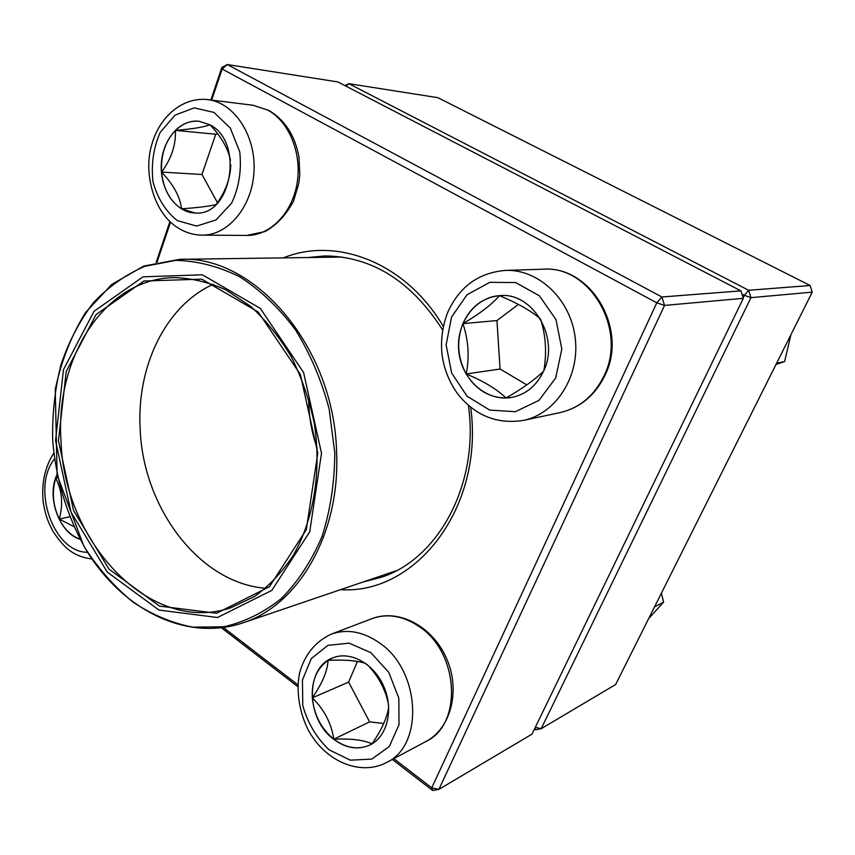 <?xml version="1.0" encoding="UTF-8"?>
<svg xmlns="http://www.w3.org/2000/svg" width="855" height="855" viewBox="0 0 855 855"><rect width="100%" height="100%" fill="white"/><g stroke="black" fill="none" stroke-linecap="round" stroke-linejoin="round"><path stroke-width="1.28" d="M740.943 290.871L337.843 81.941L227.27 64.531L661.898 296.995L740.943 290.871L743.305 298.331L664.527 305.417L438.882 789.389L531.992 734.146L743.305 298.331M393.813 758.642L431.743 787.829L438.882 789.389L432.619 790.469L392.327 759.432M297.829 686.64L221.52 627.869M156.198 262.282L169.931 221.52M210.875 100.014L221.819 67.545L227.27 64.531L222.15 69.031L211.666 100.11M283.347 257.879C336.613 236.14 405.879 262.742 443.275 326.364M470.678 407.311C484.443 507.261 415.829 594.866 340.611 589.651M432.619 790.469L431.743 787.829L656.8 302.82L222.15 69.031L221.819 67.545M170.54 222.097L157.053 262.079M223.518 627.591L297.914 684.844M363.706 581.795L380.56 577.51C438.316 559.491 479.548 483.877 468.422 405.441M442.591 329.848C411.33 281.199 372.149 256.564 325.05 255.923L307.736 257.537M664.527 305.417L661.898 296.995L656.8 302.82L664.527 305.417M80.049 539.259C60.481 533.595 47.431 500.741 55.543 478.159L57.007 474.365M73.765 526.52L59.198 519.028C64.424 529.277 71.35 535.978 79.985 539.131M57.061 474.643L55.735 478.127C51.695 491.689 52.85 505.326 59.198 519.028C63.323 504.471 62.169 490.834 55.735 478.127L57.552 477.037M55.735 478.127L57.713 477.763M59.198 519.028L69.608 516.815M333.664 739.254C305.855 719.141 305.085 667.573 332.745 657.912C350.197 650.612 373.902 663.512 383.788 686.447C393.899 709.265 387.454 736.379 370.258 744.844C358.245 750.295 346.04 748.435 333.664 739.254M332.83 657.88L328.074 660.359C344.822 659.536 357.401 660.594 365.833 663.544M367.052 664.453C378.263 675.749 385.413 689.109 388.523 704.531M388.694 706.807C387.368 717.217 381.832 729.561 372.075 743.829M372.032 743.871C363.77 740.013 351.031 738.442 333.824 739.18C346.179 748.328 358.341 750.209 370.343 744.812M312.321 697.872C314.031 714.898 321.191 728.663 333.824 739.18C331.345 723.255 324.173 709.49 312.321 697.872C322.217 683.519 327.476 671.015 328.074 660.359C316.756 668.418 311.509 680.922 312.321 697.872L348.616 682.108L369.606 721.877L383.788 723.48M357.465 661.428L348.616 682.108M333.824 739.18L369.606 721.877M543.673 370.995C536.716 385.626 526.092 394.433 511.814 397.404C487.061 402.064 462.042 380.24 458.9 352.271C455.309 324.355 474.472 297.038 499.683 295.648C532.708 291.876 559.982 337.746 543.673 370.995M462.908 323.628C456.335 340.835 457.446 357.614 466.221 373.977C469.555 356.813 468.455 340.034 462.908 323.628C479.195 314.191 491.379 304.872 499.459 295.659C482.658 297.583 470.474 306.913 462.908 323.628L496.958 320.561L500.068 369.018L526.819 384.9M499.758 295.638L499.459 295.659C516.997 302.884 530.602 310.568 540.264 318.691M540.734 319.503C545.811 335.93 546.869 352.912 543.898 370.471M543.577 371.209C535.059 379.545 522.544 388.469 506.032 398.002L511.889 397.393M466.221 373.977C475.904 389.752 489.167 397.757 506.032 398.002C496.905 389.164 483.631 381.159 466.221 373.977L500.068 369.018M518.397 304.391L496.958 320.561M209.828 124.766C244.562 141.78 231.449 216.732 195.132 213.013C176.023 212.66 160.174 189.863 161.264 165.004C162.044 140.135 179.732 119.08 198.969 121.228L209.828 124.766M215.866 204.644C209.336 206.215 197.89 207.626 181.527 208.855L195.218 213.013M161.595 172.101C163.337 188.944 169.985 201.203 181.527 208.855C180.116 196.842 173.469 184.584 161.595 172.101C171.385 158.741 175.991 144.837 175.403 130.388C165.272 141.214 160.665 155.118 161.595 172.101L201.994 174.484L217.459 202.646M199.065 121.239C190.302 120.534 182.425 123.58 175.403 130.388C191.809 129.084 203.308 127.224 209.924 124.809M210.18 124.958C221.402 136.896 228.157 148.663 230.455 160.28M230.764 164.748C230.38 178.321 225.624 191.413 216.507 204.035M217.747 133.893L215.727 134.214L201.994 174.484M175.403 130.388L215.727 134.214M55.554 440.592L63.452 369.691L93.997 311.338L143.009 276.828L202.357 274.797L260.283 308.377L303.589 372.449L321.512 453.246L309.702 531.853L271.794 590.41L217.512 617.502L158.945 610.064L107.26 572.081L70.976 511.995L55.554 440.592M58.461 440.731L66.198 371.498L96.059 314.587L143.929 281.017L201.791 279.158L258.199 311.968L300.34 374.405L317.782 453.065L306.325 529.63L269.453 586.733L216.582 613.249L159.458 606.11L108.98 569.109L73.53 510.467L58.461 440.731M60.994 440.603C55.233 357.251 104.855 278.762 173.993 277.597C191.392 278.099 208.706 282.203 225.944 289.92L250.547 306.293C265.969 320.347 279.542 337.18 291.277 356.77C301.655 377.6 309.318 399.798 314.266 423.364C321.715 470.966 313.871 519.071 293.468 555.034C282.332 571.92 269.378 585.718 254.608 596.448L230.968 607.723C150.427 635.329 63.943 542.626 60.994 440.603M265.659 588.283C199.194 583.131 142.838 507.635 140.135 428.558C136.65 366.378 165.592 305.844 213.194 284.288M317.13 448.148C312.15 433.891 309.36 419.196 308.762 404.073L308.655 399.061M344.971 85.628L348.808 83.662L748.638 290.273L810.134 285.506L437.867 97.684L348.808 83.662L346.072 86.205M535.07 727.808L535.369 729.807L534.428 729.133M535.369 729.807L541.194 728.695L615.611 684.545L812.25 292.132L750.968 297.647L541.194 728.695L535.316 727.306M743.145 297.818L744.342 295.36L741.98 294.131M744.342 295.36L750.968 297.647L748.638 290.273L744.342 295.36M810.134 285.506L812.25 292.132M750.455 255.399L751.556 255.944M776.607 363.257L784.591 361.612L776.062 364.358M790.907 334.722L784.591 361.612M521.24 139.75L521.903 140.081M521.165 139.707L521.807 139.814M654.545 606.836L663.619 602.155L648.635 618.635M661.364 593.231L663.619 602.155M54.431 458.996C30.972 488.162 53.587 552.715 87.584 552.277M370.931 652.707L349.171 643.152L327.925 645.354L311.327 658.553L302.435 679.982L302.777 705.503C307.693 723.052 316.478 737.822 329.111 749.824L350.315 760.159L371.807 759.09L389.271 746.522L399.007 724.741L398.836 698.161L388.758 672.351L370.931 652.707M372.075 618.625C398.751 608.343 432.512 626.491 446.363 658.008C460.567 689.365 451.664 727.915 425.918 741.509C462.908 724.516 458.996 652.451 419.281 626.651C403.261 615.824 387.529 613.142 372.075 618.625L331.131 634.196C346.906 628.607 363.022 631.503 379.46 642.896C420.233 670.053 424.465 745.175 386.61 762.489C362.103 775.453 330.233 763.226 312.759 737.309C303.621 725.008 294.43 697.541 299.678 672.661C304.872 654.428 315.356 641.613 331.131 634.196M451.536 317.087L446.128 344.928L451.664 373.058L467.129 396.26L489.765 410.101L515.383 411.693L538.971 400.364L555.675 378.028L561.821 349.096L555.985 319.61L539.409 295.809L515.683 282.567L489.84 282.321L467.022 294.74L451.536 317.087M543.021 269.197C591.104 265.51 628.329 329.207 604.998 375.302C595.198 395.384 580.192 407.824 559.961 412.634C579.572 408.038 594.257 395.79 604.025 375.869C627.549 329.496 589.843 265.189 543.021 269.197L505.497 270.404C538.629 268.972 570.884 299.507 575.233 338.142C579.957 376.745 555.739 413.895 523.346 420.404C497.642 424.433 476.064 416.011 458.633 395.138C449.773 383.339 444.247 369.937 442.056 354.953C440.539 340.824 442.345 326.813 447.486 312.887C459.103 286.863 478.447 272.702 505.497 270.404M177.359 220.633L196.65 226.083L216.048 219.917L231.673 203.052C239.037 187.298 241.73 170.231 239.742 151.848L230.337 128.111L214.007 112.433L194.235 107.88L175.061 115.104L160.206 132.386C153.44 147.883 151.036 164.417 153.013 181.965C157.673 198.584 165.785 211.474 177.359 220.633M252.984 105.251L268.855 110.413C285.046 120.117 295.093 135.689 298.972 157.128L299.816 174.719L298.801 183.462L293.543 201.16C286.072 215.011 276.603 225.121 265.136 231.513L246.849 235.435C269.817 235.756 291.876 213.665 296.995 183.761C302.264 153.911 289.311 121.624 267.701 110.049L252.984 105.251L207.754 99.629C234.195 102.557 255.912 135.475 254.031 171.032C252.471 206.611 228.103 235.649 201.983 235.136C193.711 235.018 185.93 232.731 178.663 228.274C153.526 213.611 143.341 172.699 151.613 145.232C159.041 117.167 182.382 96.604 207.754 99.629M342.267 257.056L179.828 259.322C254.705 254.822 334.615 347.429 336.592 452.733C340.279 534.183 298.139 605.5 242.596 622.985L396.389 570.68M334.786 452.894L329.132 408.947C321.48 380.176 310.247 353.778 295.424 329.763C278.922 307.8 260.39 290.166 239.817 276.849C218.624 266.354 197.281 260.861 175.788 260.358L144.997 266.268C125.61 274.573 108.329 286.82 93.163 303.023C79.494 321.095 68.753 341.679 60.951 364.775C54.955 388.833 52.187 413.777 52.657 439.598C55.628 478.362 66.957 516.099 85.575 548.846C99.201 569.612 114.987 587.332 132.92 602.038C151.805 614.627 171.695 622.996 192.578 627.153L223.871 626.779C244.53 622.066 263.778 612.586 281.616 598.329C298.149 581.464 311.637 560.805 322.089 536.352C330.393 510.2 334.626 482.38 334.786 452.894M92.009 559.031C71.467 556.071 63.591 546.569 53.555 532.259C48.66 523.196 45.785 517.243 43.145 501.874C41.371 483.257 44.898 467.033 53.726 453.193M425.918 741.509L386.61 762.489M559.961 412.634L523.346 420.404M246.849 235.435L201.983 235.136M179.828 259.322L143.822 266.055L111.791 284.384L85.564 312.524C71.339 335.416 61.229 361.099 55.244 389.559L57.114 474.899L83.758 545.928C119.358 607.67 184.124 642.468 242.596 622.985"/></g></svg>
